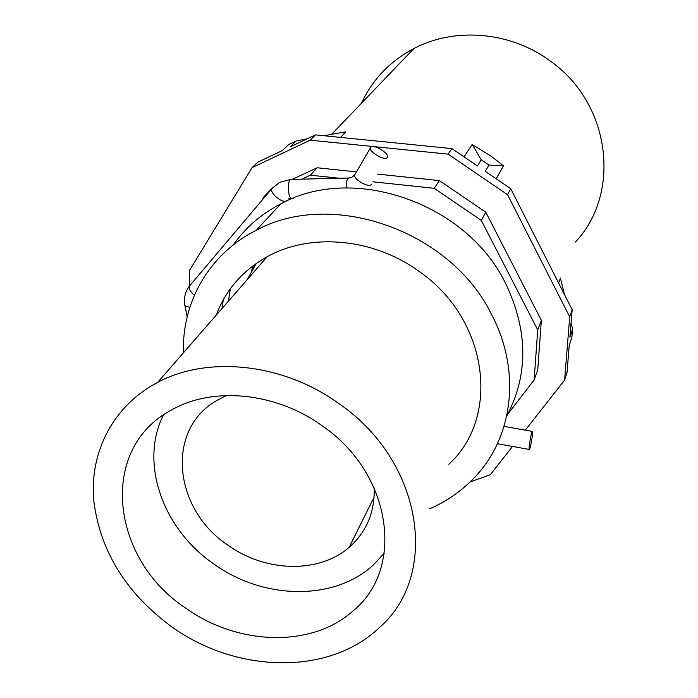 <?xml version="1.0" encoding="UTF-8"?>
<svg xmlns="http://www.w3.org/2000/svg" width="698" height="698" viewBox="0 0 698 698"><rect width="100%" height="100%" fill="white"/><g stroke="black" fill="none" stroke-linecap="round" stroke-linejoin="round"><path stroke-width="1.05" d="M226.58 395.513L217.226 400.259C165.103 429.34 173.383 509.287 228.037 545.243C265.58 572.29 318.873 573.808 349.122 547.328C366.485 532.103 374.843 512.297 374.198 487.902M163.437 414.987C139.094 463.01 163.035 529.363 214.033 564.141C263.408 599.713 333.88 601.257 373.064 565.206L384.275 553.209M254.22 264.891L253.592 267.604M529.852 448.491C531.326 444.321 533.394 429.698 532.269 431.399L531.85 432.341C530.375 436.433 528.281 451.257 529.424 449.468L529.852 448.491M370.708 147.269C373.09 143.744 388.769 152.783 387.46 156.919L387.181 157.53C384.938 161.151 369.05 152.042 370.402 147.906L370.708 147.269M525.289 430.16L564.595 380.122L567.038 372.409L569.228 345.493L571.871 337.396L572.552 329.133L569.908 337.16L572.151 309.703L510.735 188.713L485.25 171.324L488.984 165.06L481.262 159.79L477.432 165.993L451.92 148.595L448.099 154.136L310.209 140.167L252.083 167.633L189.333 270.737L189.69 285.7M572.151 309.703L569.716 316.875L507.568 194.69L448.099 154.136M510.735 188.713L507.568 194.69M470.068 481.96L490.284 474.736L512.515 446.432M564.595 380.122L569.716 316.875M356.381 171.883L317.189 167.773L292.13 179.386M507.795 414.08L534.11 380.052L537.739 369.94L541.369 320.338L485.782 212.218L439.391 180.599L377.409 174.09M575.466 241.988C621.586 193.32 610.959 102.737 549.361 60.394C509.741 31.401 454.564 27.039 413.897 48.537C389.973 61.25 372.496 79.476 361.451 103.225M451.92 148.595L315.452 134.88L310.209 140.167M315.452 134.88L290.246 146.807L296.17 140.987L288.597 144.582L282.585 150.436L257.859 162.145L252.083 167.633M265.668 195.833L264.114 196.548L261.514 200.745M264.114 196.548L271.321 189.141M339.403 178.252L310.348 175.172L301.719 179.159M310.348 175.172L317.189 167.773M534.11 380.052L537.739 329.892L481.271 220.385L434.208 188.312L372.863 181.803M434.208 188.312L439.391 180.599M481.271 220.385L485.782 212.218M537.739 329.892L541.369 320.338M252.702 266.017L251.664 270.859M230.375 288.684L228.394 301.213M223.299 299.747L222.077 308.464M256.341 263.382L247.249 279.593M506.713 416.069C528.534 374.835 528.15 330.599 505.57 283.379C466.657 202.891 353.109 163.803 280.91 203.799C261.279 213.963 245.391 227.67 233.272 244.928M429.837 508.746C446.38 501.478 460.846 491.497 473.235 478.802C512.812 438.963 522.008 371.737 491.427 314.231C450.393 230.261 331.297 189.01 256.245 230.323C209.016 253.941 181.75 302.391 183.461 352.778M448.788 464.275C500.911 417.186 488.591 318.768 418.538 271.016C372.95 237.957 310.235 232.652 267.203 256.69C242.634 270.466 225.655 289.94 216.267 315.13M171.978 626.961C236.613 673.404 328.967 675.699 379.075 627.842C439.906 575.859 423.477 461.038 338.26 403.13C282.83 363.187 207.699 355.457 157.626 382.408C113.486 405.582 89.85 451.336 93.619 499.463C99.709 550.582 125.823 593.082 171.978 626.961M185.895 608.237C238.105 645.746 312.259 648.014 353.328 610.654C405.189 568.442 391.979 473.07 321.673 425.448C275.597 392.267 212.899 386.36 171.848 409.813C97.973 448.334 110.345 558.828 185.895 608.237M496.182 178.784L503.52 165.845L488.984 165.06M464.022 156.849L472.153 144.434L481.262 159.79M340.537 137.401L345.737 131.835L323.82 135.717M306.98 138.885L296.17 140.987M558.601 283.013L560.433 278.127L564.49 294.617M571.086 322.72L572.552 329.133M503.52 165.845L491.619 156.518L472.153 144.434M194.349 295.28C190.318 291.834 188.704 288.745 189.516 286.014L190.284 285.107M286.485 200.57C283.562 204.505 269.384 193.041 271.801 188.687L272.499 187.867M293.387 198.188L291.973 198.223C288.553 200.335 286.826 182.754 290.176 179.787L291.459 179.403M346.217 187.937C346.138 183.269 346.688 180.093 347.866 178.4L349.035 178.034M355.125 174.151L354.654 174.971C353.205 179.246 368.963 188.233 371.284 184.473L371.493 184.115M189.795 307.408L184.935 305.768L187.169 316.796M374.111 497.133L349.122 547.328M504.035 426.391L532.269 431.399M184.935 305.768C183.548 298.378 185.075 291.799 189.516 286.014L271.801 188.687L279.732 182.274L290.665 179.421L348.302 178.034L351.722 177.423L354.654 174.971L370.402 147.906M497.753 443.78L529.197 449.433M291.973 198.223L288.841 198.729M280.91 203.799L256.245 230.323M267.203 256.69L157.626 382.408M413.897 48.537L331.663 134.295"/></g></svg>
